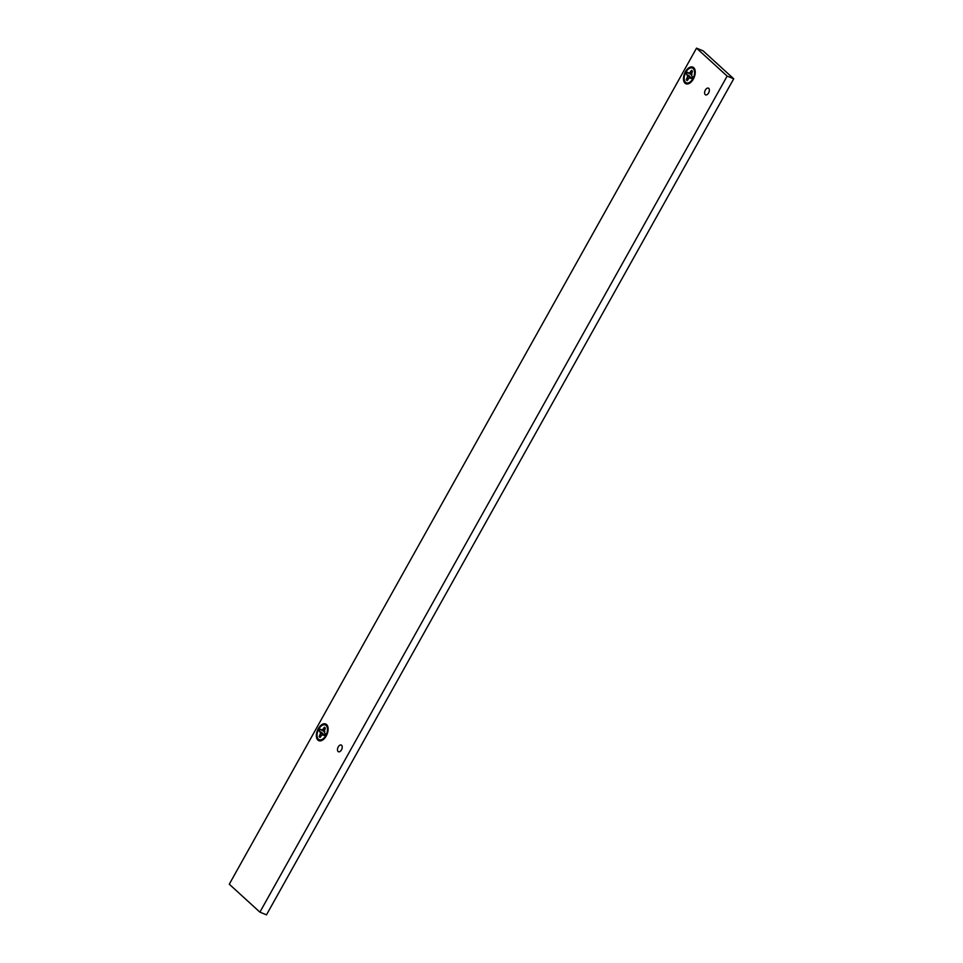 <?xml version="1.0" encoding="UTF-8"?>
<svg xmlns="http://www.w3.org/2000/svg" width="963" height="963" viewBox="0 0 963 963"><rect width="100%" height="100%" fill="white"/><g stroke="black" fill="none" stroke-linecap="round" stroke-linejoin="round"><path stroke-width="1.44" d="M686.282 79.652A5.525 3.166 112.4 0 0 686.715 80.194A5.525 3.166 112.4 0 0 687.245 80.543L689.303 77.654L691.241 78.557A5.525 3.166 112.4 0 0 692.289 76.679L690.989 74.633L692.457 71.214A5.525 3.166 112.4 0 0 692.024 70.684A5.525 3.166 112.4 0 0 691.494 70.335L689.436 73.224L687.51 72.309A5.525 3.166 112.4 0 0 686.45 74.199L687.751 76.233L686.282 79.652L688.966 78.569M691.554 78.087L690.315 77.726M685.536 82.3A7.981 4.574 112.4 0 1 685.849 72.225A7.981 4.574 112.4 0 1 693.204 68.566A7.981 4.574 112.4 0 1 694.504 71.382A7.981 4.574 112.4 0 1 690.17 81.927A7.981 4.574 112.4 0 1 685.536 82.3M687.751 76.233L690.507 77.184L686.45 74.199M689.063 75.535L687.365 75.03M692.144 72.875L691.494 70.335M691.651 72.646L690.495 72.117M691.133 74.115L689.436 73.224M691.976 74.56L688.425 73.152M688.581 78.412L687.281 77.871M319.15 736.551A5.525 3.166 112.4 0 0 319.584 737.08A5.525 3.166 112.4 0 0 320.125 737.429L322.172 734.54L324.11 735.455A5.525 3.166 112.4 0 0 325.157 733.565L323.857 731.531L325.338 728.112A5.525 3.166 112.4 0 0 324.904 727.571A5.525 3.166 112.4 0 0 324.362 727.221L322.316 730.11L320.378 729.208A5.525 3.166 112.4 0 0 319.331 731.086L320.631 733.132L319.15 736.551L321.835 735.467M324.435 734.974L323.195 734.613M318.404 739.199A7.981 4.574 112.4 0 1 318.717 729.111A7.981 4.574 112.4 0 1 326.084 725.464A7.981 4.574 112.4 0 1 327.372 728.281A7.981 4.574 112.4 0 1 323.038 738.814A7.981 4.574 112.4 0 1 318.404 739.199M320.631 733.132L323.387 734.083L319.331 731.086M321.931 732.434L320.246 731.928M325.025 729.773L324.362 727.221M324.531 729.545L323.375 729.015M324.013 731.001L322.316 730.11M324.856 731.447L321.293 730.038M321.449 735.299L320.149 734.769M341.612 745.266A3.647 2.095 -67.6 0 0 341.239 745.037A3.647 2.095 -67.6 0 0 338.073 747.264A3.647 2.095 -67.6 0 0 338.109 751.537A3.647 2.095 -67.6 0 0 338.47 751.766A3.647 2.095 -67.6 0 0 341.636 749.539A3.647 2.095 -67.6 0 0 341.612 745.266M708.732 88.367A3.647 2.095 -67.6 0 0 708.371 88.139A3.647 2.095 -67.6 0 0 705.205 90.366A3.647 2.095 -67.6 0 0 705.229 94.639A3.647 2.095 -67.6 0 0 705.59 94.88A3.647 2.095 -67.6 0 0 708.756 92.641A3.647 2.095 -67.6 0 0 708.732 88.367M326.577 724.561A9.016 5.176 -67.6 0 0 318.259 728.702A9.016 5.176 -67.6 0 0 317.91 740.09A9.016 5.176 -67.6 0 0 323.147 739.668A9.016 5.176 -67.6 0 0 328.046 727.751A9.016 5.176 -67.6 0 0 326.577 724.561M693.709 67.675A9.016 5.176 -67.6 0 0 685.391 71.804A9.016 5.176 -67.6 0 0 685.03 83.203A9.016 5.176 -67.6 0 0 690.266 82.77A9.016 5.176 -67.6 0 0 695.166 70.853A9.016 5.176 -67.6 0 0 693.709 67.675M229.278 884.203L696.526 48.15L727.149 76.101L259.902 912.142L229.278 884.203M259.902 912.142L266.474 914.85L733.722 78.797L727.149 76.101M733.722 78.797L703.098 50.858L696.526 48.15M691.037 81.253A4.767 2.733 -67.6 0 0 691.855 81.241M323.917 738.152A4.767 2.733 -67.6 0 0 324.736 738.14M694.973 74.765L694.504 71.382M692.879 79.857L690.17 81.927M327.853 731.663L327.372 728.281M325.759 736.755L323.038 738.814"/></g></svg>
